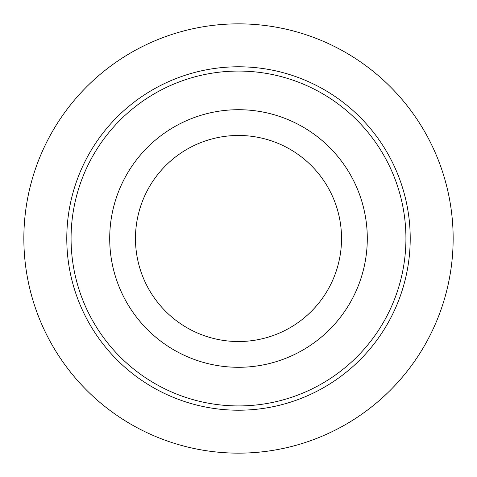 <?xml version="1.0" encoding="UTF-8"?>
<svg xmlns="http://www.w3.org/2000/svg" width="477" height="477" viewBox="0 0 477 477"><rect width="100%" height="100%" fill="white"/><g stroke="black" fill="none" stroke-linecap="round" stroke-linejoin="round"><path stroke-width="0.72" d="M351.525 300.248A128.79 128.79 0 0 1 176.752 351.525A128.79 128.79 0 0 1 125.475 176.752A128.79 128.79 0 0 1 300.248 125.475A128.79 128.79 0 0 1 351.525 300.248M328.921 287.893A103.032 103.032 0 0 1 189.107 328.921A103.032 103.032 0 0 1 148.079 189.107A103.032 103.032 0 0 1 287.893 148.079A103.032 103.032 0 0 1 328.921 287.893M385.434 318.767A167.427 167.427 0 0 1 158.233 385.434A167.427 167.427 0 0 1 91.566 158.233A167.427 167.427 0 0 1 318.767 91.566A167.427 167.427 0 0 1 385.434 318.767M389.196 320.824A171.72 171.72 0 0 1 156.176 389.196A171.72 171.72 0 0 1 87.804 156.176A171.72 171.72 0 0 1 320.824 87.804A171.72 171.72 0 0 1 389.196 320.824M453.15 238.5A214.65 214.65 0 0 0 238.5 23.85A214.65 214.65 0 0 0 23.85 238.5A214.65 214.65 0 0 0 238.5 453.15A214.65 214.65 0 0 0 453.15 238.5"/></g></svg>
